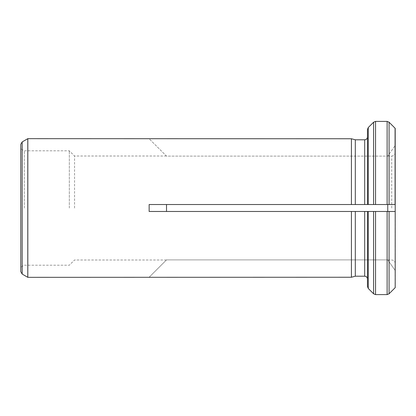<?xml version="1.0" encoding="UTF-8"?>
<svg xmlns="http://www.w3.org/2000/svg" width="416" height="416" viewBox="0 0 416 416"><rect width="100%" height="100%" fill="white"/><g stroke="black" fill="none" stroke-linecap="round" stroke-linejoin="round"><path stroke-width="0.31" stroke-dasharray="2.08 1.56" d="M395.2 287.648L395.2 211.468L166.514 211.468L351.426 211.468L351.426 277.248L149.152 277.248L166.514 259.886L387.759 259.886L395.2 270.514L395.2 287.648L395.2 270.514L387.759 259.886L166.514 259.886L149.068 277.332M375.549 294.596L387.119 294.596L387.119 211.468L395.2 211.468L395.2 128.352L395.2 145.486L387.759 156.114L166.514 156.114L149.152 138.752L351.426 138.752L351.426 204.532L355.311 204.532L355.311 139.797L364.692 139.797L364.692 204.532L395.2 204.532L166.514 204.532L166.514 211.468L149.152 211.468L367.468 211.468L367.468 286.51L367.468 211.468L355.311 211.468L355.311 276.203L364.692 276.203C366.376 276.37 367.297 277.295 367.468 278.98L367.468 211.468L375.549 211.468L375.549 294.596L373.589 293.784L373.589 211.468M166.514 204.532L351.426 204.532L149.152 204.532L149.152 211.468L166.514 211.468M364.692 204.532L355.311 204.532L367.468 204.532L367.468 137.02C367.302 138.705 366.376 139.63 364.692 139.797M373.589 204.532L373.589 122.216L375.549 121.404L375.549 204.532L387.759 204.532L387.837 208L387.759 211.468L375.549 211.468L387.119 211.468M20.8 144.326L20.8 271.674M20.8 208L20.8 148.798L20.8 208M27.825 277.332L27.825 138.668M395.2 128.352L395.2 145.486L387.759 156.114L166.514 156.114L149.068 138.668M395.2 208L395.2 152.532L395.2 208M24.268 208L24.268 150.8L24.268 208M69.332 208L69.332 150.8L69.332 208M74.532 208L74.532 156L74.532 208M387.119 204.532L387.119 121.404L389.08 122.216L389.08 204.532M387.119 294.596L389.08 293.784L389.08 211.468M27.784 138.689L27.784 277.311M368.28 127.53L368.28 204.532M395.08 204.532L395.08 128.222M368.28 211.468L368.28 288.47M22.188 141.924L22.188 274.076M391.732 208L391.732 156L391.732 208M395.08 287.778L395.08 211.468M364.692 211.468L364.692 276.203M166.4 156L74.532 156L69.332 150.8L24.268 150.8L20.8 148.798M166.4 260L74.532 260L69.332 265.2L24.268 265.2L20.8 267.202M387.837 260L391.732 260C393.838 260.203 394.992 261.362 395.2 263.468M387.837 156L391.732 156C393.838 155.797 394.992 154.638 395.2 152.532"/><path stroke-width="0.62" d="M387.119 294.596L375.549 294.596L375.549 211.468L367.468 211.468L367.468 286.51L368.28 288.47L367.468 286.51L367.468 278.98C367.297 277.295 366.376 276.37 364.692 276.203L364.692 211.468L387.119 211.468L387.119 294.596L389.08 293.784L395.2 287.648L395.2 211.468L387.759 211.468L387.759 204.532L395.2 204.532L367.468 204.532L367.468 129.49L368.28 127.53L373.589 122.216L375.549 121.404L387.119 121.404L389.08 122.216L395.2 128.352L395.2 287.648M373.589 211.468L373.589 293.784L368.28 288.47L373.589 293.784L375.549 294.596M364.692 276.203L355.311 276.203L355.311 211.468L149.152 211.468L149.152 204.532L351.426 204.532L351.426 138.752L27.825 138.668L27.825 277.332L351.426 277.248L355.311 276.203L351.426 277.248L351.426 211.468L364.692 211.468M364.692 204.532L364.692 139.797L355.311 139.797L351.426 138.752L355.311 139.797L355.311 204.532L351.426 204.532L375.549 204.532L375.549 121.404L387.119 121.404L387.119 204.532M364.692 139.797C366.376 139.63 367.302 138.705 367.468 137.02L367.468 129.49L368.28 127.53L373.589 122.216L373.589 204.532M387.119 211.468L395.08 211.468M22.188 141.924L22.188 274.076L20.8 271.674L20.8 144.326L22.188 141.924L27.825 138.668M389.08 204.532L389.08 122.216L395.2 128.352M166.514 211.468L166.514 204.532M389.08 211.468L389.08 293.784L395.08 287.778M395.08 128.222L395.08 204.532M22.188 274.076L27.784 277.311L27.784 138.689M368.28 288.47L368.28 211.468M368.28 204.532L368.28 127.53"/></g></svg>
